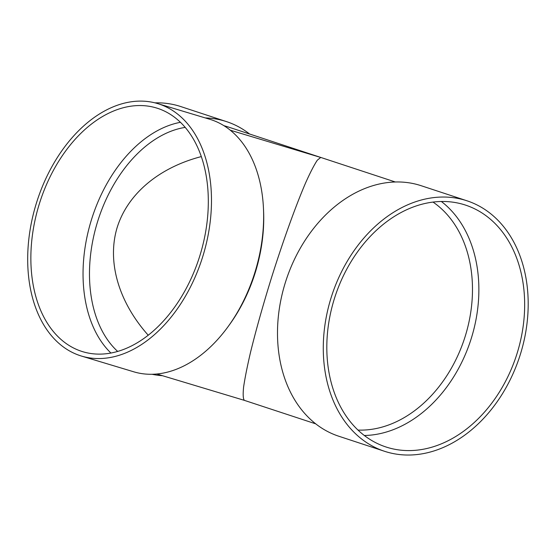 <?xml version="1.0" encoding="UTF-8"?>
<svg xmlns="http://www.w3.org/2000/svg" width="556" height="556" viewBox="0 0 556 556"><rect width="100%" height="100%" fill="white"/><g stroke="black" fill="none" stroke-linecap="round" stroke-linejoin="round"><path stroke-width="0.83" d="M395.344 181.993L228.03 126.907A127.31 95.347 108.2 0 0 223.915 125.691M315.718 423.846L244.376 400.362C243.097 398.937 242.847 394.482 243.611 386.99C244.96 377.885 247.253 366.383 250.485 352.476C256.08 329.722 263.196 304.452 271.828 276.652C283.317 240.331 295.736 205.859 305.571 182.952C310.241 172.534 314.154 164.958 317.302 160.211L320.722 157.452L230.247 130.194M244.376 400.362L156.841 374.007M466.97 200.792L421.184 185.718A131.855 98.753 108.2 0 0 286.145 280.078A131.855 98.753 108.2 0 0 338.715 436.203L384.502 451.277A131.855 98.753 108.2 0 0 520.312 354.513A131.855 98.753 108.2 0 0 466.97 200.792A131.855 98.753 108.2 0 0 331.932 295.153A131.855 98.753 108.2 0 0 384.502 451.277M517.052 353.526A127.31 95.347 108.2 0 0 465.553 205.108A127.31 95.347 108.2 0 0 335.171 296.216A127.31 95.347 108.2 0 0 385.92 446.961A127.31 95.347 108.2 0 0 517.052 353.526M364.319 435.494A127.31 95.347 108.2 0 0 471.266 338.451A127.31 95.347 108.2 0 0 441.367 201.501M357.967 430.066A122.765 91.942 108.2 0 0 465.143 336.526A122.765 91.942 108.2 0 0 433.027 202.092M201.286 156.597C158.557 167.69 127.157 194.364 116.948 228.231C107.023 262.189 118.678 302.033 148.244 335.247M249.588 134.01A131.855 98.753 108.2 0 0 226.591 121.646L180.804 106.571A131.855 98.753 108.2 0 0 154.978 102.853M226.591 121.646A131.855 98.753 108.2 0 0 205.289 117.935M152.094 374.278A131.855 98.753 108.2 0 0 162.505 375.71M117.705 351.448A122.765 81.329 106.8 0 1 97.154 223.081A122.765 81.329 106.8 0 1 185.162 127.394M110.943 353.06A127.31 84.345 106.8 0 1 91.003 221.225A127.31 84.345 106.8 0 1 180.415 122.32M157.598 103.576L209.779 119.283A131.855 87.355 106.8 0 1 263.488 208.896L263.586 211.141A127.31 84.345 106.8 0 1 229.329 324.919L228.009 326.74A131.855 87.355 106.8 0 1 133.753 371.804L81.572 356.09A131.855 87.355 106.8 0 1 80.161 355.645A131.855 87.355 106.8 0 1 36.265 203.579A131.855 87.355 106.8 0 1 157.598 103.576A131.855 87.355 106.8 0 1 203.232 255.016A131.855 87.355 106.8 0 1 81.572 356.09M263.488 208.896A131.855 87.355 106.8 0 1 228.009 326.74M81.523 351.309A127.31 84.345 106.8 0 1 39.142 204.483A127.31 84.345 106.8 0 1 156.292 107.927A127.31 84.345 106.8 0 1 200.348 254.148A127.31 84.345 106.8 0 1 82.886 351.739A127.31 84.345 106.8 0 1 81.523 351.309"/></g></svg>
